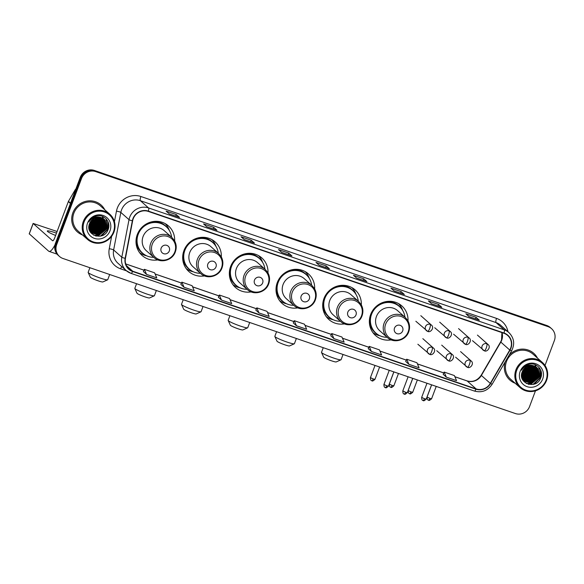 <?xml version="1.0" encoding="UTF-8"?>
<svg xmlns="http://www.w3.org/2000/svg" width="584" height="584" viewBox="0 0 584 584"><rect width="100%" height="100%" fill="white"/><g stroke="black" fill="none" stroke-linecap="round" stroke-linejoin="round"><path stroke-width="0.88" d="M408.004 320.901A19.798 18.973 131.6 0 0 401.829 305.914A19.798 18.973 131.6 0 0 370.636 314.535A19.798 18.973 131.6 0 0 375.556 335.53A19.798 18.973 131.6 0 0 391.178 339.873M361.328 304.906A19.798 18.973 131.6 0 0 355.152 289.919A19.798 18.973 131.6 0 0 323.967 298.541A19.798 18.973 131.6 0 0 328.887 319.536A19.798 18.973 131.6 0 0 344.502 323.879M314.659 288.912A19.798 18.973 131.6 0 0 308.483 273.925A19.798 18.973 131.6 0 0 277.291 282.546A19.798 18.973 131.6 0 0 282.211 303.541A19.798 18.973 131.6 0 0 297.833 307.885M267.99 272.918A19.798 18.973 131.6 0 0 261.814 257.924A19.798 18.973 131.6 0 0 230.622 266.545A19.798 18.973 131.6 0 0 235.542 287.547A19.798 18.973 131.6 0 0 251.164 291.891M221.321 256.923A19.798 18.973 131.6 0 0 215.146 241.929A19.798 18.973 131.6 0 0 183.953 250.551A19.798 18.973 131.6 0 0 188.873 271.553A19.798 18.973 131.6 0 0 204.495 275.896M174.645 240.922A19.798 18.973 131.6 0 0 168.469 225.935A19.798 18.973 131.6 0 0 137.284 234.556A19.798 18.973 131.6 0 0 142.204 255.551A19.798 18.973 131.6 0 0 157.819 259.895M529.199 377.023A14.943 14.315 131.6 0 0 533.396 372.015A14.943 14.315 131.6 0 1 529.199 377.023M534.002 370.738A14.943 14.315 131.6 0 0 534.199 370.241A14.943 14.315 131.6 0 0 534.71 368.592A14.943 14.315 131.6 0 1 534.199 370.241A14.943 14.315 131.6 0 1 534.002 370.738M96.557 228.746A14.943 14.315 131.6 0 0 100.755 223.738A14.943 14.315 131.6 0 1 96.557 228.746M101.36 222.46A14.943 14.315 131.6 0 0 101.558 221.964A14.943 14.315 131.6 0 0 102.069 220.314A14.943 14.315 131.6 0 1 101.558 221.964A14.943 14.315 131.6 0 1 101.36 222.46M534.82 368.139A14.943 14.315 131.6 0 0 534.995 367.161A14.943 14.315 131.6 0 1 534.82 368.139M535.032 366.934A14.943 14.315 131.6 0 0 535.09 366.438A14.943 14.315 131.6 0 1 535.032 366.934M535.126 366A14.943 14.315 131.6 0 0 535.163 364.671A14.943 14.315 131.6 0 1 535.126 366M102.178 219.861A14.943 14.315 131.6 0 0 102.353 218.883A14.943 14.315 131.6 0 1 102.178 219.861M102.39 218.657A14.943 14.315 131.6 0 0 102.448 218.161A14.943 14.315 131.6 0 1 102.39 218.657M102.485 217.774A14.943 14.315 131.6 0 0 102.485 217.73A14.943 14.315 131.6 0 0 102.521 216.401A14.943 14.315 131.6 0 1 102.485 217.722A14.943 14.315 131.6 0 1 102.485 217.774M545.003 365.453L554.362 340.567A11.205 10.738 131.6 0 0 551.573 328.683L550.296 327.551A11.205 10.738 131.6 0 0 546.785 325.5L94.382 170.455A11.205 10.738 131.6 0 0 80.242 177.383L55.414 243.433A11.205 10.738 131.6 0 0 58.203 255.317L58.838 255.887A11.205 10.738 131.6 0 1 56.057 243.995A11.205 10.738 131.6 0 0 58.838 255.887L59.48 256.449A11.205 10.738 131.6 0 0 62.992 258.5L515.395 413.545A11.205 10.738 131.6 0 0 529.535 406.617L535.47 390.82M551.573 328.683A11.205 10.738 131.6 0 0 548.062 326.638L95.659 171.587A11.205 10.738 131.6 0 0 81.519 178.514L80.884 177.945L56.057 243.995L80.884 177.945A11.205 10.738 131.6 0 1 95.024 171.017A11.205 10.738 131.6 0 0 80.884 177.945L80.242 177.383M548.062 326.638L95.024 171.017L547.42 326.069A11.205 10.738 131.6 0 1 550.938 328.113A11.205 10.738 131.6 0 0 547.42 326.069L546.785 325.5M534.922 370.563A14.943 14.315 131.6 0 0 535.44 368.789A14.943 14.315 131.6 0 1 534.922 370.563M535.521 368.394A14.943 14.315 131.6 0 0 535.667 367.54A14.943 14.315 131.6 0 1 535.521 368.394M535.689 367.343A14.943 14.315 131.6 0 0 535.74 366.913A14.943 14.315 131.6 0 1 535.689 367.343M535.762 366.599A14.943 14.315 131.6 0 0 535.762 366.584A14.943 14.315 131.6 0 0 535.805 365.657A14.943 14.315 131.6 0 1 535.762 366.569A14.943 14.315 131.6 0 1 535.762 366.599M535.805 365.467A14.943 14.315 131.6 0 0 535.791 364.949A14.943 14.315 131.6 0 1 535.805 365.467M102.28 222.292A14.943 14.315 131.6 0 0 102.799 220.511A14.943 14.315 131.6 0 1 102.28 222.292M102.879 220.117A14.943 14.315 131.6 0 0 103.025 219.263A14.943 14.315 131.6 0 1 102.879 220.117M103.047 219.066A14.943 14.315 131.6 0 0 103.098 218.635A14.943 14.315 131.6 0 1 103.047 219.066M103.12 218.321A14.943 14.315 131.6 0 0 103.12 218.306A14.943 14.315 131.6 0 0 103.164 217.379A14.943 14.315 131.6 0 1 103.12 218.299A14.943 14.315 131.6 0 0 103.12 218.306M103.164 217.19A14.943 14.315 131.6 0 0 103.149 216.671A14.943 14.315 131.6 0 1 103.164 217.19M72.854 212.824A17.929 17.177 131.6 0 0 77.307 231.841A17.929 17.177 131.6 0 0 82.526 234.965A17.929 17.177 131.6 0 1 77.307 231.841A17.929 17.177 131.6 0 1 72.854 212.824A17.929 17.177 131.6 0 1 101.098 205.013A17.929 17.177 131.6 0 0 72.854 212.824M505.269 361.737A17.929 17.177 131.6 0 0 509.949 380.118A17.929 17.177 131.6 0 0 515.168 383.243A17.929 17.177 131.6 0 1 509.949 380.118A17.929 17.177 131.6 0 1 505.269 361.737M133.203 218.796A11.95 11.454 -48.4 0 1 148.285 211.408L503.934 333.296A11.95 11.454 -48.4 0 1 507.686 335.479A11.95 11.454 -48.4 0 1 509.766 350.035L490.312 383.389A11.95 11.454 -48.4 0 1 476.121 388.907L132.721 271.21A11.95 11.454 -48.4 0 1 128.969 269.027A11.95 11.454 -48.4 0 1 125.443 258.34L132.641 220.781A11.95 11.454 -48.4 0 1 133.203 218.796M132.926 218.701A12.249 11.738 131.6 0 0 132.356 220.737L125.151 258.296A12.249 11.738 131.6 0 0 132.619 271.494L476.011 389.185A12.249 11.738 131.6 0 0 490.56 383.535L510.014 350.174A12.249 11.738 131.6 0 0 504.043 333.019L148.387 211.123A12.249 11.738 131.6 0 0 132.926 218.701M102.674 216.46A14.943 14.315 -48.4 0 1 102.645 217.868A14.943 14.315 -48.4 0 1 102.638 217.92M102.594 218.409A14.943 14.315 -48.4 0 1 102.521 218.978M102.485 219.241A14.943 14.315 -48.4 0 1 102.251 220.358M102.003 221.263A14.943 14.315 -48.4 0 1 101.711 222.11M535.316 364.737A14.943 14.315 -48.4 0 1 535.287 366.146A14.943 14.315 -48.4 0 1 535.28 366.197M535.236 366.686A14.943 14.315 -48.4 0 1 535.163 367.256M535.126 367.518A14.943 14.315 -48.4 0 1 534.893 368.635M534.645 369.541A14.943 14.315 -48.4 0 1 534.353 370.387M469.047 316.63L479.165 320.098A2.986 0.796 108.9 0 1 479.216 320.105A2.986 0.796 108.9 0 1 479.289 320.149L476.099 317.316L465.879 313.812L469.069 316.645L479.289 320.149M475.529 318.842L476.099 317.316M441.745 307.264L431.561 303.775L441.694 307.25A2.986 0.796 108.9 0 1 441.745 307.264A2.986 0.796 108.9 0 1 441.818 307.308L438.628 304.476L428.408 300.972L431.598 303.804L441.818 307.308M438.051 306.001L438.628 304.476M404.267 294.416L394.091 290.934L404.216 294.409A2.986 0.796 108.9 0 1 404.267 294.416A2.986 0.796 108.9 0 1 404.347 294.467L401.15 291.635L390.93 288.131L394.127 290.963L404.347 294.467M400.58 293.153L401.15 291.635M356.627 278.101L366.745 281.568A2.986 0.796 108.9 0 1 366.796 281.576A2.986 0.796 108.9 0 1 366.876 281.619L363.679 278.787L353.459 275.29L356.656 278.115L366.876 281.619M363.109 280.313L363.679 278.787M179.434 217.365L169.25 213.875L179.383 217.35A2.986 0.796 108.9 0 1 179.434 217.365A2.986 0.796 108.9 0 1 179.507 217.409L176.317 214.576L166.097 211.072L169.287 213.905L179.507 217.409M175.74 216.095L176.317 214.576M206.736 226.723L216.854 230.191A2.986 0.796 108.9 0 1 216.905 230.206A2.986 0.796 108.9 0 1 216.978 230.249L213.788 227.417L203.568 223.913L206.758 226.745L216.978 230.249M213.218 228.943L213.788 227.417M244.214 239.571L254.325 243.039A2.986 0.796 108.9 0 1 254.376 243.046A2.986 0.796 108.9 0 1 254.456 243.09L251.259 240.258L241.039 236.761L244.236 239.593L254.456 243.09M250.689 241.783L251.259 240.258M291.847 255.887L281.671 252.405L291.803 255.88A2.986 0.796 108.9 0 1 291.847 255.887A2.986 0.796 108.9 0 1 291.927 255.938L288.737 253.106L278.517 249.602L281.707 252.434L291.927 255.938M288.16 254.624L288.737 253.106M329.325 268.735L319.141 265.245L329.274 268.72A2.986 0.796 108.9 0 1 329.325 268.735A2.986 0.796 108.9 0 1 329.398 268.779L326.208 265.946L315.988 262.442L319.178 265.275L329.398 268.779M325.631 267.472L326.208 265.946M104.828 209.824A17.929 17.177 131.6 0 0 101.098 205.013A17.929 17.177 131.6 0 1 104.828 209.824M537.47 358.101A17.929 17.177 131.6 0 0 533.74 353.291A17.929 17.177 131.6 0 0 509.073 355.218A17.929 17.177 131.6 0 1 533.74 353.291L533.74 353.291A17.929 17.177 131.6 0 1 537.47 358.101M81.519 178.514L56.692 244.565A11.205 10.738 131.6 0 0 59.48 256.449M368.234 348.633L371.387 351.451L381.608 354.955L379.425 349.882L369.205 346.378L368.227 348.648M405.705 361.474L408.866 364.292L419.086 367.796L416.903 362.722L406.683 359.218L405.697 361.489M443.183 374.315L446.337 377.14L456.557 380.637L454.374 375.563L444.154 372.066L443.176 374.337M255.814 310.104L258.967 312.922L269.188 316.426L267.012 311.352L256.792 307.848L255.807 310.119M218.343 297.263L221.497 300.081L231.717 303.585L229.534 298.512L219.314 295.008L218.336 297.278M180.872 284.415L184.026 287.233L194.246 290.737L192.063 285.664L181.843 282.16L180.865 284.43M143.394 271.575L146.555 274.392L156.775 277.896L154.592 272.823L144.372 269.319L143.394 271.589M330.763 335.793L333.917 338.611L344.137 342.114L341.954 337.034L331.734 333.537L330.756 335.807M296.446 325.762L306.666 329.267L304.483 324.193L294.263 320.689L293.248 322.93L296.446 325.762L294.263 320.689M258.967 312.922L256.792 307.848M221.497 300.081L219.314 295.008M184.026 287.233L181.843 282.16M146.555 274.392L144.372 269.319M333.917 338.611L331.734 333.537M371.387 351.451L369.205 346.378M408.866 364.292L406.683 359.218M446.337 377.14L444.154 372.066M56.48 233.133A11.95 1.27 20.6 0 0 55.925 232.943A11.95 1.27 20.6 0 0 47.289 231.008A11.95 1.27 20.6 0 0 55.604 235.454M90.754 228.636A14.943 14.315 131.6 0 0 92.936 227.49M94.163 226.621A14.943 14.315 131.6 0 0 98.36 221.613M54.984 244.857A14.943 3.964 108.9 0 1 49.027 251.376A14.943 3.964 108.9 0 1 48.64 251.149L29.28 233.841M57.093 231.498L33.12 223.438L52.56 240.718A3.738 0.993 -71.1 0 0 52.662 240.776A3.738 0.993 -71.1 0 0 54.67 237.951L68.328 201.597A1.869 1.788 -48.4 0 1 68.467 201.305L75.227 189.712A1.869 1.788 -48.4 0 1 75.854 189.063M113.435 231.943A16.06 15.388 131.6 0 0 104.405 211.977A16.06 15.388 131.6 0 0 84.132 221.905A16.06 15.388 131.6 0 0 93.163 241.871A16.06 15.388 131.6 0 0 113.435 231.943M113.953 232.038A16.805 16.104 131.6 0 0 109.777 214.211A16.805 16.104 131.6 0 0 83.293 221.526A16.805 16.104 131.6 0 0 87.469 239.36A16.805 16.104 131.6 0 0 113.953 232.038M109.777 214.211L100.36 205.853A16.805 16.104 131.6 0 0 73.876 213.175A16.805 16.104 131.6 0 0 78.052 231.001L87.469 239.36M89.637 223.402A9.337 8.95 131.6 0 0 90.921 222.592L94.323 218.197M95.287 218.438L93.82 221.263M95.747 217.62L95.28 219.183L89.169 224.855M95.491 217.701L95.082 219.007L89.242 224.592M96.688 217.372L96.083 219.891L88.994 225.811M96.462 217.423L95.878 219.715L89.031 225.585M97.528 217.241L96.878 220.599L88.921 226.658M97.331 217.263L96.681 220.423L88.936 226.453M98.302 217.19L97.681 221.307L90.454 227.256L88.921 227.417M98.112 217.197L97.477 221.132L90.257 227.081L88.914 227.234M99.01 217.197L98.477 222.015L91.257 227.964L88.972 228.11M98.842 217.19L98.28 221.84L91.053 227.789L88.95 227.942M99.681 217.263L99.273 222.723L92.053 228.672L89.06 228.746M99.521 217.241L99.076 222.548L91.856 228.497L89.038 228.592M100.309 217.365L100.076 223.431L92.849 229.381L89.191 229.337M100.156 217.336L99.871 223.256L92.652 229.205L89.155 229.191M100.908 217.511L100.871 224.139L93.652 230.089L89.337 229.877M100.762 217.467L100.674 223.964L93.447 229.913L89.301 229.746M101.47 217.686L101.667 224.847L94.447 230.797L89.513 230.381M101.331 217.635L101.47 224.672L94.25 230.622L89.469 230.257M102.003 217.883L102.47 225.555L95.25 231.505L89.775 230.87M101.872 217.832L102.266 225.38L95.046 231.33L89.702 230.746M102.507 218.117L103.266 226.263L96.046 232.213L90.075 231.33M102.382 218.058L103.069 226.088L95.849 232.038L89.994 231.22M102.988 218.379L104.062 226.972L96.842 232.921L90.396 231.775M102.872 218.314L103.864 226.796L96.645 232.746L90.316 231.666M103.441 218.672L104.865 227.68L97.645 233.629L90.739 232.184M103.332 218.591L104.66 227.504L97.44 233.454L90.651 232.082M103.879 218.985L104.361 219.518L105.66 228.388L98.441 234.337L91.111 232.578M103.77 218.905L105.463 228.213L98.243 234.162L91.016 232.483M101.412 217.664A9.337 8.95 131.6 0 0 89.622 223.438C84.425 235.316 103.872 241.725 107.989 229.87C111.792 221.862 103.207 213.014 95.134 216.292C92.308 217.387 90.191 219.27 88.768 221.949C92.184 217.204 96.397 215.781 101.412 217.664L105.164 220.226L106.456 229.096L99.236 235.045L91.498 232.943L89.542 230.461M104.186 219.234L104.959 220.051L106.259 228.921L99.039 234.87L91.301 232.768L89.775 231.016M94.645 218.044L89.52 223.701M87.542 223.073A12.322 11.811 131.6 0 0 94.469 238.396A12.322 11.811 131.6 0 0 110.026 230.775A12.322 11.811 131.6 0 0 103.098 215.452A12.322 11.811 131.6 0 0 87.542 223.073M107.799 221.219L107.755 229.242L100.39 236.148M106.2 218.905L106.952 228.534L98.2 235.797L95.615 235.987M106.887 224.825L106.157 227.826L97.732 235.023M96.835 235.184L93.659 235.169M100.499 219.161L99.769 222.161L91.345 229.359M99.696 218.452L98.973 221.453L90.549 228.651M98.9 217.744L98.178 220.745L89.754 227.942M98.083 217.197L97.375 220.037L88.95 227.234M108.142 221.986L107.85 229.329L101.631 235.805M106.339 219.058L107.055 228.621L98.302 235.885L95.973 236.082M106.908 225.482L106.259 227.913L98.419 234.965M97.345 235.206L93.849 235.272M100.521 219.818L99.871 222.248L92.031 229.3M99.725 219.109L99.076 221.54L91.228 228.592M98.93 218.401L98.273 220.832L90.432 227.884M107.624 279.824L102.857 281.948A6.723 0.715 -159.4 0 1 98.068 280.802A6.723 0.715 -159.4 0 1 90.345 277.247L88.162 272.502A10.461 1.11 20.6 0 0 100.171 278.035A10.461 1.11 20.6 0 0 107.624 279.824A10.461 1.11 20.6 0 0 107.726 279.729L109.69 274.502M169.323 250.923A4.482 4.292 131.6 0 0 166.805 245.353A4.482 4.292 131.6 0 0 161.148 248.127A4.482 4.292 131.6 0 0 163.666 253.697A4.482 4.292 131.6 0 0 169.323 250.923M171.908 237.476L164.257 230.687A13.447 12.884 131.6 0 0 143.073 236.542A13.447 12.884 131.6 0 0 146.416 250.806L154.066 257.588C160.461 263.749 172.492 260.5 175.339 251.879C176.755 247.879 176.434 244.068 174.382 240.455L171.908 237.476A13.447 12.884 131.6 0 0 150.723 243.331A13.447 12.884 131.6 0 0 154.066 257.588M171.601 237.199A17.739 17.002 131.6 0 0 166.148 226.621A17.739 17.002 131.6 0 0 138.196 234.352A17.739 17.002 131.6 0 0 142.606 253.171A17.739 17.002 131.6 0 0 153.753 257.318M166.148 226.621L165.834 226.337A17.739 17.002 131.6 0 0 137.875 234.067A17.739 17.002 131.6 0 0 142.284 252.887L142.606 253.171M136.313 238.06A14.009 13.425 131.6 0 0 136.729 240.185M89.892 267.72L88.147 272.37A10.461 1.11 20.6 0 0 88.162 272.502M146.686 255.821A19.425 18.615 -48.4 0 1 139.532 252.602M136.912 242.886L136.006 242.083M143.941 254.23A17.907 17.162 131.6 0 1 136.466 243.864L136.108 243.637M165.221 223.636A19.425 18.615 -48.4 0 1 169.272 230.359M154.3 295.818L149.533 297.942A6.723 0.715 -159.4 0 1 144.737 296.796A6.723 0.715 -159.4 0 1 137.014 293.241L134.831 288.496A10.461 1.11 20.6 0 0 146.839 294.029A10.461 1.11 20.6 0 0 154.3 295.818A10.461 1.11 20.6 0 0 154.395 295.723L156.359 290.496M215.992 266.924A4.482 4.292 131.6 0 0 213.474 261.347A4.482 4.292 131.6 0 0 207.816 264.121A4.482 4.292 131.6 0 0 210.335 269.691A4.482 4.292 131.6 0 0 215.992 266.924M218.584 253.471L210.926 246.682A13.447 12.884 131.6 0 0 189.742 252.536A13.447 12.884 131.6 0 0 193.085 266.8L200.735 273.589C207.13 279.743 219.161 276.495 222.015 267.873C223.424 263.873 223.103 260.062 221.051 256.449L218.584 253.471A13.447 12.884 131.6 0 0 197.392 259.325A13.447 12.884 131.6 0 0 200.735 273.589M218.27 253.193A17.739 17.002 131.6 0 0 212.824 242.615A17.739 17.002 131.6 0 0 184.865 250.346A17.739 17.002 131.6 0 0 189.274 269.166A17.739 17.002 131.6 0 0 200.422 273.312M212.824 242.615L212.503 242.338A17.739 17.002 131.6 0 0 184.551 250.061A17.739 17.002 131.6 0 0 188.961 268.881L189.274 269.166M182.982 254.055A14.009 13.425 131.6 0 0 183.398 256.179M136.568 283.714L134.816 288.365A10.461 1.11 20.6 0 0 134.831 288.496M193.355 271.815A19.425 18.615 -48.4 0 1 186.201 268.596M183.588 258.88L182.675 258.077M190.61 270.231A17.907 17.162 131.6 0 1 183.135 259.865L182.777 259.632M211.89 239.63A19.425 18.615 -48.4 0 1 215.941 246.353M200.969 311.812L196.202 313.944A6.723 0.715 -159.4 0 1 191.406 312.79A6.723 0.715 -159.4 0 1 183.69 309.235L181.5 304.49A10.461 1.11 20.6 0 0 193.516 310.024A10.461 1.11 20.6 0 0 200.969 311.812A10.461 1.11 20.6 0 0 201.064 311.717L203.035 306.49M262.661 282.919A4.482 4.292 131.6 0 0 260.143 277.342A4.482 4.292 131.6 0 0 254.485 280.116A4.482 4.292 131.6 0 0 257.011 285.685A4.482 4.292 131.6 0 0 262.661 282.919M265.253 269.465L257.602 262.676A13.447 12.884 131.6 0 0 236.411 268.531A13.447 12.884 131.6 0 0 239.754 282.795L247.404 289.584C253.799 295.738 265.829 292.489 268.684 283.875C270.093 279.867 269.772 276.057 267.72 272.443L265.253 269.465A13.447 12.884 131.6 0 0 244.068 275.32A13.447 12.884 131.6 0 0 247.404 289.584M264.939 269.188A17.739 17.002 131.6 0 0 259.493 258.617A17.739 17.002 131.6 0 0 231.541 266.341A17.739 17.002 131.6 0 0 235.951 285.16A17.739 17.002 131.6 0 0 247.098 289.306M259.493 258.617L259.172 258.332A17.739 17.002 131.6 0 0 231.22 266.056A17.739 17.002 131.6 0 0 235.629 284.875L235.951 285.16M229.658 270.049A14.009 13.425 131.6 0 0 230.074 272.173M183.237 299.709L181.485 304.359A10.461 1.11 20.6 0 0 181.5 304.49M240.031 287.81A19.425 18.615 -48.4 0 1 232.87 284.591M230.257 274.874L229.344 274.071M237.286 286.226A17.907 17.162 131.6 0 1 229.804 275.86L229.454 275.626M258.566 255.624A19.425 18.615 -48.4 0 1 262.61 262.347M247.638 327.807L242.871 329.938A6.723 0.715 -159.4 0 1 238.075 328.785A6.723 0.715 -159.4 0 1 230.359 325.23L228.176 320.492A10.461 1.11 20.6 0 0 240.185 326.018A10.461 1.11 20.6 0 0 247.638 327.807A10.461 1.11 20.6 0 0 247.74 327.719L249.704 322.485M309.337 298.913A4.482 4.292 131.6 0 0 306.812 293.336A4.482 4.292 131.6 0 0 301.161 296.11A4.482 4.292 131.6 0 0 303.68 301.68A4.482 4.292 131.6 0 0 309.337 298.913M311.922 285.459L304.271 278.67A13.447 12.884 131.6 0 0 283.087 284.525A13.447 12.884 131.6 0 0 286.43 298.789L294.081 305.578C300.468 311.732 312.498 308.483 315.353 299.869C316.769 295.862 316.448 292.058 314.396 288.445L311.922 285.459A13.447 12.884 131.6 0 0 290.737 291.314A13.447 12.884 131.6 0 0 294.081 305.578M311.608 285.182A17.739 17.002 131.6 0 0 306.162 274.611A17.739 17.002 131.6 0 0 278.21 282.335A17.739 17.002 131.6 0 0 282.619 301.154A17.739 17.002 131.6 0 0 293.767 305.301M306.162 274.611L305.841 274.327A17.739 17.002 131.6 0 0 277.889 282.05A17.739 17.002 131.6 0 0 282.298 300.869L282.619 301.154M276.327 286.05A14.009 13.425 131.6 0 0 276.743 288.168M229.906 315.703L228.161 320.361A10.461 1.11 20.6 0 0 228.176 320.492M286.7 303.804A19.425 18.615 -48.4 0 1 279.539 300.592M276.925 290.868L276.02 290.065M283.955 302.22A17.907 17.162 131.6 0 1 276.473 291.854L276.123 291.62M305.235 271.618A19.425 18.615 -48.4 0 1 309.279 278.342M294.314 343.801L289.54 345.932A6.723 0.715 -159.4 0 1 284.751 344.786A6.723 0.715 -159.4 0 1 277.028 341.231L274.845 336.486A10.461 1.11 20.6 0 0 286.853 342.012A10.461 1.11 20.6 0 0 294.314 343.801A10.461 1.11 20.6 0 0 294.409 343.713L296.373 338.479M356.006 314.907A4.482 4.292 131.6 0 0 353.488 309.337A4.482 4.292 131.6 0 0 347.83 312.104A4.482 4.292 131.6 0 0 350.349 317.674A4.482 4.292 131.6 0 0 356.006 314.907M358.591 301.453L350.94 294.664A13.447 12.884 131.6 0 0 329.756 300.526A13.447 12.884 131.6 0 0 333.099 314.783L340.749 321.572C347.144 327.733 359.175 324.478 362.022 315.864C363.438 311.856 363.117 308.053 361.065 304.439L358.591 301.453A13.447 12.884 131.6 0 0 337.406 307.308A13.447 12.884 131.6 0 0 340.749 321.572M358.284 301.176A17.739 17.002 131.6 0 0 352.831 290.606A17.739 17.002 131.6 0 0 324.879 298.329A17.739 17.002 131.6 0 0 329.288 317.148A17.739 17.002 131.6 0 0 340.435 321.295M352.831 290.606L352.517 290.321A17.739 17.002 131.6 0 0 324.558 298.044A17.739 17.002 131.6 0 0 328.967 316.864L329.288 317.148M322.996 302.045A14.009 13.425 131.6 0 0 323.412 304.162M276.582 331.697L274.83 336.355A10.461 1.11 20.6 0 0 274.845 336.486M333.369 319.798A19.425 18.615 -48.4 0 1 326.215 316.586M323.594 306.87L322.689 306.06M330.624 318.214A17.907 17.162 131.6 0 1 323.149 307.848L322.791 307.615M351.904 287.62A19.425 18.615 -48.4 0 1 355.955 294.336M340.983 359.795L336.216 361.927A6.723 0.715 -159.4 0 1 331.42 360.781A6.723 0.715 -159.4 0 1 323.697 357.226L321.514 352.481A10.461 1.11 20.6 0 0 333.522 358.007A10.461 1.11 20.6 0 0 340.983 359.795A10.461 1.11 20.6 0 0 341.078 359.707L343.042 354.481M402.675 330.902A4.482 4.292 131.6 0 0 400.157 325.332A4.482 4.292 131.6 0 0 394.499 328.099A4.482 4.292 131.6 0 0 397.018 333.676A4.482 4.292 131.6 0 0 402.675 330.902M405.267 317.448L397.609 310.659A13.447 12.884 131.6 0 0 376.424 316.521A13.447 12.884 131.6 0 0 379.768 330.778L387.418 337.567C393.813 343.728 405.844 340.472 408.698 331.858C410.107 327.858 409.786 324.047 407.734 320.433L405.267 317.448A13.447 12.884 131.6 0 0 384.075 323.302A13.447 12.884 131.6 0 0 387.418 337.567M404.953 317.17A17.739 17.002 131.6 0 0 399.507 306.6A17.739 17.002 131.6 0 0 371.548 314.323A17.739 17.002 131.6 0 0 375.957 333.143A17.739 17.002 131.6 0 0 387.112 337.289M399.507 306.6L399.186 306.315A17.739 17.002 131.6 0 0 371.234 314.046A17.739 17.002 131.6 0 0 375.643 332.858L375.957 333.143M369.665 318.039A14.009 13.425 131.6 0 0 370.081 320.156M323.251 347.692L321.499 352.349A10.461 1.11 20.6 0 0 321.514 352.481M380.038 335.793A19.425 18.615 -48.4 0 1 372.884 332.581M370.271 322.864L369.358 322.054M377.293 334.209A17.907 17.162 131.6 0 1 369.818 323.843L369.46 323.609M398.58 303.614A19.425 18.615 -48.4 0 1 402.624 310.338M523.395 376.914A14.943 14.315 131.6 0 0 525.578 375.767M526.804 374.899A14.943 14.315 131.6 0 0 531.002 369.891M546.077 380.221A16.06 15.388 131.6 0 0 537.046 360.255A16.06 15.388 131.6 0 0 516.774 370.183A16.06 15.388 131.6 0 0 525.804 390.149A16.06 15.388 131.6 0 0 546.077 380.221M546.595 380.315A16.805 16.104 131.6 0 0 542.419 362.489A16.805 16.104 131.6 0 0 515.935 369.803A16.805 16.104 131.6 0 0 520.11 387.637A16.805 16.104 131.6 0 0 546.595 380.315M542.419 362.489L533.002 354.13A16.805 16.104 131.6 0 0 506.518 361.452A16.805 16.104 131.6 0 0 510.693 379.279L520.11 387.637M522.279 371.679A9.337 8.95 131.6 0 0 523.563 370.869L526.965 366.475M527.929 366.716L526.461 369.541M528.389 365.898L527.921 367.46L521.811 373.132M528.133 365.978L527.724 367.285L521.884 372.869M529.33 365.65L528.724 368.168L521.636 374.089M529.104 365.701L528.52 367.993L521.673 373.862M530.17 365.518L529.52 368.876L521.563 374.935M529.973 365.54L529.323 368.701L521.578 374.731M530.944 365.467L530.323 369.584L523.096 375.534L521.563 375.694M530.754 365.474L530.119 369.409L522.899 375.359L521.556 375.512M531.652 365.474L531.119 370.293L523.899 376.242L521.614 376.388M531.484 365.467L530.922 370.117L523.695 376.067L521.592 376.22M532.323 365.54L531.914 371.001L524.695 376.95L521.702 377.023M532.163 365.518L531.717 370.825L524.498 376.775L521.68 376.87M532.951 365.642L532.717 371.709L525.49 377.658L521.833 377.614M532.798 365.613L532.513 371.534L525.293 377.483L521.797 377.468M533.55 365.788L533.513 372.417L526.293 378.366L521.979 378.155M533.404 365.745L533.316 372.242L526.089 378.191L521.943 378.023M534.112 365.964L534.309 373.125L527.089 379.074L522.154 378.658M533.973 365.912L534.112 372.95L526.892 378.899L522.111 378.534M534.645 366.161L535.112 373.833L527.892 379.782L522.417 379.147M534.513 366.11L534.908 373.658L527.688 379.607L522.344 379.023M535.148 366.394L535.908 374.541L528.688 380.491L522.716 379.607M535.024 366.336L535.711 374.366L528.491 380.315L522.636 379.498M535.63 366.657L536.703 375.249L529.484 381.199L523.038 380.053M535.513 366.591L536.506 375.074L529.286 381.024L522.957 379.943M536.083 366.949L537.506 375.957L530.287 381.907L523.381 380.461M535.973 366.869L537.302 375.782L530.082 381.732L523.293 380.359M536.521 367.263L537.003 367.796L538.302 376.665L531.082 382.615L523.753 380.856M536.411 367.183L538.105 376.49L530.885 382.44L523.658 380.761M534.053 365.942A9.337 8.95 131.6 0 0 522.264 371.716C517.066 383.593 536.514 390.002 540.631 378.147C544.434 370.139 535.849 361.292 527.775 364.569C524.95 365.664 522.833 367.548 521.41 370.227C524.826 365.482 529.038 364.058 534.053 365.942L537.806 368.504L539.098 377.374L531.878 383.323L524.14 381.221L522.184 378.731M536.827 367.511L537.601 368.329L538.901 377.198L531.681 383.148L523.943 381.045L522.417 379.293M527.286 366.321L522.162 371.979M520.183 371.351A12.322 11.811 131.6 0 0 527.111 386.674A12.322 11.811 131.6 0 0 542.667 379.053A12.322 11.811 131.6 0 0 535.74 363.73A12.322 11.811 131.6 0 0 520.183 371.351M540.441 369.497L540.397 377.519L533.031 384.425M538.842 367.183L539.594 376.811L530.841 384.075L528.257 384.265M539.528 373.103L538.798 376.103L530.374 383.294M529.476 383.462L526.301 383.447M533.141 367.438L532.411 370.438L523.987 377.636M532.338 366.73L531.615 369.73L523.191 376.928M531.542 366.022L530.819 369.022L522.395 376.22M530.725 365.474L530.016 368.314L521.592 375.512M540.784 370.263L540.492 377.607L534.265 384.082M538.981 367.336L539.696 376.899L530.944 384.162L528.615 384.36M539.55 373.76L538.901 376.191L531.06 383.243M529.987 383.484L526.491 383.549M533.163 368.095L532.513 370.526L524.673 377.578M532.367 367.387L531.717 369.818L523.87 376.87M531.571 366.679L530.914 369.11L523.074 376.162M55.414 243.433L56.692 244.565M94.382 170.455L95.659 171.587M509.766 350.035L500.824 342.1A11.95 11.454 131.6 0 0 501.714 340.224A11.95 11.454 131.6 0 0 501.992 332.632M476.121 388.907L467.178 380.972A11.95 11.454 131.6 0 0 481.369 375.461L500.824 342.1A6.723 0.394 -149.7 0 1 500.649 341.874L501.554 339.961L501.904 332.595M114.442 221.679L116.457 211.16A18.673 17.9 -48.4 0 1 140.897 196.509L496.546 318.397A3.738 0.993 -71.1 0 0 496.042 322.587L140.386 200.692A14.943 14.315 131.6 0 0 121.538 209.926A14.943 14.315 131.6 0 0 120.837 212.415L113.632 249.974A14.943 14.315 131.6 0 0 118.048 263.333L126.224 270.589A14.943 14.315 -48.4 0 1 121.808 257.223A3.738 0.562 10.9 0 0 125.151 258.296M496.546 318.397A18.673 17.9 -48.4 0 1 507.963 331.734M500.729 325.317A14.943 14.315 131.6 0 0 496.042 322.587L504.218 329.836A14.943 14.315 -48.4 0 1 508.905 332.566L500.729 325.317M126.538 270.859L120.632 268.83A18.673 17.9 -48.4 0 1 109.252 248.718A3.738 0.562 -169.1 0 1 113.632 249.974L121.808 257.223L129.013 219.664A14.943 14.315 -48.4 0 1 129.714 217.182A14.943 14.315 -48.4 0 1 148.562 207.941A3.738 0.993 108.9 0 1 148.387 211.123M132.356 220.737A3.738 0.562 10.9 0 1 129.013 219.664L120.837 212.415A3.738 0.562 -169.1 0 0 116.457 211.16M476.011 389.185A3.738 0.993 108.9 0 1 474.405 391.061L131.006 273.37L126.224 270.589A14.943 14.315 -48.4 0 0 130.911 273.312A3.738 0.993 -71.1 0 0 131.006 273.37A3.738 0.993 -71.1 0 0 132.619 271.494M490.56 383.535L492.144 384.243C487.735 390.74 481.822 393.01 474.405 391.061A3.738 0.993 108.9 0 1 474.31 391.003M510.014 350.174L511.599 350.882C515.03 344.012 514.124 337.902 508.905 332.566M504.043 333.019A3.738 0.993 -71.1 0 0 504.218 329.836L148.562 207.941L140.386 200.692A3.738 0.993 -71.1 0 1 140.897 196.509M109.252 248.718L111.639 236.286M121.757 266.625A3.738 0.993 -71.1 0 0 120.632 268.83M490.312 383.389L481.369 375.461A6.723 0.394 -149.7 0 1 481.194 375.227L500.649 341.874M132.721 271.21L126.356 265.567M125.721 263.946L143.985 270.209M155.103 274.02L181.463 283.05M192.581 286.861L218.934 295.891M230.052 299.702L256.405 308.739M267.523 312.549L293.876 321.58M304.994 325.39L331.354 334.42M342.472 338.231L368.825 347.268M379.943 351.079L406.296 360.109M417.414 363.92L443.767 372.95M454.885 376.76L467.178 380.972A6.723 1.781 -71.1 0 0 467.003 380.87C472.748 382.432 477.478 380.556 481.194 375.227M70.438 203.466L68.328 201.597M33.164 223.511L29.244 233.943M68.467 201.305L70.555 203.152M102.309 221.905A14.943 14.315 131.6 0 0 102.755 220.27M102.828 219.905A14.943 14.315 131.6 0 0 102.952 219.109M102.974 218.92A14.943 14.315 131.6 0 0 103.018 218.526M103.047 218.226A14.943 14.315 131.6 0 0 103.069 216.635M91.053 228.614A14.943 14.315 131.6 0 0 93.447 227.271M94.951 226.11A14.943 14.315 131.6 0 0 98.017 222.438M174.82 251.894A12.352 11.841 131.6 0 0 167.871 236.535A12.352 11.841 131.6 0 0 152.285 244.17A12.352 11.841 131.6 0 0 159.235 259.53A12.352 11.841 131.6 0 0 174.82 251.894M167.367 227.826A17.907 17.162 131.6 0 0 153.008 221.57M221.489 267.888A12.352 11.841 131.6 0 0 214.547 252.529A12.352 11.841 131.6 0 0 198.954 260.165A12.352 11.841 131.6 0 0 205.904 275.524A12.352 11.841 131.6 0 0 221.489 267.888M214.036 243.82A17.907 17.162 131.6 0 0 199.677 237.564M268.158 283.882A12.352 11.841 131.6 0 0 261.216 268.523A12.352 11.841 131.6 0 0 245.63 276.159A12.352 11.841 131.6 0 0 252.573 291.518A12.352 11.841 131.6 0 0 268.158 283.882M260.712 259.814A17.907 17.162 131.6 0 0 246.346 253.558M314.834 299.877A12.352 11.841 131.6 0 0 307.885 284.525A12.352 11.841 131.6 0 0 292.299 292.161A12.352 11.841 131.6 0 0 299.242 307.512A12.352 11.841 131.6 0 0 314.834 299.877M307.381 275.809A17.907 17.162 131.6 0 0 293.022 269.553M361.503 315.878A12.352 11.841 131.6 0 0 354.561 300.519A12.352 11.841 131.6 0 0 338.968 308.155A12.352 11.841 131.6 0 0 345.918 323.514A12.352 11.841 131.6 0 0 361.503 315.878M354.05 291.803A17.907 17.162 131.6 0 0 339.691 285.547M408.172 331.873A12.352 11.841 131.6 0 0 401.23 316.513A12.352 11.841 131.6 0 0 385.644 324.149A12.352 11.841 131.6 0 0 392.587 339.508A12.352 11.841 131.6 0 0 408.172 331.873M400.719 307.797A17.907 17.162 131.6 0 0 386.36 301.541M430.182 324.346A3.738 3.577 131.6 0 0 426.393 330.617A3.738 3.577 131.6 0 0 427.568 331.296A3.738 0.993 -71.1 0 0 427.663 331.354A3.738 0.993 -71.1 0 0 429.671 328.529A3.738 0.993 108.9 0 0 430.182 324.346A3.738 3.577 131.6 0 1 431.35 325.025C434.854 327.566 430.371 333.165 427.663 331.354L415.859 321.266M373.22 378.95L370.431 377.636C370.504 381.432 371.971 380.432 371.658 380.68L371.913 380.79A2.431 0.642 -71.1 0 0 373.22 378.95L374.972 379.344L379.607 367.007M371.855 380.753A2.431 0.642 -71.1 0 0 371.913 380.79C372.278 380.191 371.475 382.484 374.972 379.344M449.052 330.814A3.738 3.577 131.6 0 0 445.271 337.085A3.738 3.577 131.6 0 0 446.439 337.764A3.738 0.993 -71.1 0 0 446.534 337.822A3.738 0.993 -71.1 0 0 448.541 334.997A3.738 0.993 108.9 0 0 449.052 330.814A3.738 3.577 131.6 0 1 450.227 331.493C453.724 334.033 449.242 339.64 446.534 337.822L434.73 327.733M392.09 385.418L389.302 384.104C389.375 387.9 390.842 386.9 390.528 387.148L390.784 387.258A2.431 0.642 -71.1 0 0 392.09 385.418L393.85 385.812L398.485 373.475M390.725 387.221A2.431 0.642 -71.1 0 0 390.784 387.258C391.156 386.659 390.353 388.951 393.85 385.812M467.923 337.282A3.738 3.577 131.6 0 0 464.141 343.553A3.738 3.577 131.6 0 0 465.309 344.231A3.738 0.993 -71.1 0 0 465.411 344.29A3.738 0.993 -71.1 0 0 467.419 341.465A3.738 0.993 108.9 0 0 467.923 337.282A3.738 3.577 131.6 0 1 469.098 337.961C472.595 340.501 468.113 346.108 465.411 344.29L453.6 334.201M410.968 391.886L408.172 390.572C408.245 394.368 409.72 393.368 409.406 393.616L409.661 393.726A2.431 0.642 -71.1 0 0 410.968 391.886L412.72 392.28L417.356 379.943M409.596 393.689A2.431 0.642 -71.1 0 0 409.661 393.726C410.026 393.127 409.223 395.419 412.72 392.28M486.8 343.75A3.738 3.577 131.6 0 0 483.012 350.02A3.738 3.577 131.6 0 0 484.187 350.699A3.738 0.993 -71.1 0 0 484.282 350.758A3.738 0.993 -71.1 0 0 486.289 347.933A3.738 0.993 108.9 0 0 486.8 343.75A3.738 3.577 131.6 0 1 487.969 344.429C491.472 346.976 486.983 352.575 484.282 350.758L472.478 340.669M429.839 398.354L427.05 397.04C427.116 400.836 428.59 399.836 428.276 400.084L428.532 400.193A2.431 0.642 -71.1 0 0 429.839 398.354L431.591 398.748L436.226 386.411M428.474 400.157A2.431 0.642 -71.1 0 0 428.532 400.193C428.897 399.595 428.094 401.887 431.591 398.748M386.71 385.783L383.922 384.469C383.995 388.265 385.462 387.258 385.148 387.513L385.404 387.615A2.431 0.642 -71.1 0 0 386.71 385.783L388.462 386.177L393.835 371.884M385.345 387.579A2.431 0.642 -71.1 0 0 385.404 387.615C385.776 387.017 384.973 389.309 388.462 386.177M432.196 347.319A3.738 3.577 131.6 0 0 428.408 353.59A3.738 3.577 131.6 0 0 429.583 354.276A3.738 0.993 -71.1 0 0 429.678 354.335A3.738 0.993 -71.1 0 0 431.685 351.51A3.738 0.993 108.9 0 0 432.196 347.319A3.738 3.577 131.6 0 1 433.364 348.006C436.869 350.546 432.386 356.145 429.678 354.335L417.874 344.246M405.581 392.251L402.792 390.937C402.865 394.733 404.34 393.726 404.019 393.981L404.281 394.083A2.431 0.642 -71.1 0 0 405.581 392.251L407.34 392.645L412.713 378.352M404.216 394.047A2.431 0.642 -71.1 0 0 404.281 394.083C404.646 393.485 403.843 395.784 407.34 392.645M451.067 353.794A3.738 3.577 131.6 0 0 447.286 360.058A3.738 3.577 131.6 0 0 448.454 360.744A3.738 0.993 -71.1 0 0 448.549 360.803A3.738 0.993 -71.1 0 0 450.556 357.977A3.738 0.993 108.9 0 0 451.067 353.794A3.738 3.577 131.6 0 1 452.242 354.473C455.739 357.014 451.257 362.613 448.549 360.803L436.744 350.714M424.459 398.719L421.663 397.405C421.736 401.201 423.21 400.193 422.896 400.449L423.152 400.558A2.431 0.642 -71.1 0 0 424.459 398.719L426.211 399.113L431.583 384.819M423.086 400.514A2.431 0.642 -71.1 0 0 423.152 400.558C423.517 399.96 422.714 402.252 426.211 399.113M469.938 360.262A3.738 3.577 131.6 0 0 466.156 366.533A3.738 3.577 131.6 0 0 467.324 367.212A3.738 0.993 -71.1 0 0 467.426 367.27A3.738 0.993 -71.1 0 0 469.434 364.445A3.738 0.993 108.9 0 0 469.938 360.262A3.738 3.577 131.6 0 1 471.113 360.941C474.609 363.482 470.127 369.088 467.426 367.27L455.615 357.182M534.951 370.183A14.943 14.315 131.6 0 0 535.397 368.548M535.47 368.183A14.943 14.315 131.6 0 0 535.594 367.387M535.616 367.197A14.943 14.315 131.6 0 0 535.659 366.803M535.681 366.504A14.943 14.315 131.6 0 0 535.711 364.912M523.695 376.892A14.943 14.315 131.6 0 0 526.089 375.549M527.593 374.388A14.943 14.315 131.6 0 0 530.659 370.716M492.144 384.243L511.599 350.882M125.706 263.902L144 270.173M155.081 273.969L181.478 283.014M192.559 286.81L218.949 295.854M230.03 299.658L256.42 308.702M267.501 312.498L293.898 321.543M304.972 325.339L331.369 334.384M342.45 338.18L368.84 347.232M379.921 351.028L406.311 360.072M417.392 363.868L443.789 372.913M454.863 376.709L467.003 380.87M254.376 243.046L244.2 239.557M216.905 230.206L206.729 226.716M366.796 281.576L356.62 278.086M479.216 320.105L469.04 316.616M57.057 254.128L49.027 251.376M29.2 233.87L33.12 223.438M420.816 315.681L431.35 325.025M370.431 377.636L375.016 365.438M439.686 322.149L450.227 331.493M389.302 384.104L393.886 371.906M458.557 328.617L469.098 337.961M408.172 390.572L412.764 378.374M477.435 335.085L487.969 344.429M427.05 397.04L431.634 384.841M422.831 338.662L433.364 348.006M383.922 384.469L389.243 370.314M441.701 345.129L452.242 354.473M402.792 390.937L408.114 376.782M460.572 351.597L471.113 360.941M421.663 397.405L426.984 383.25"/></g></svg>
